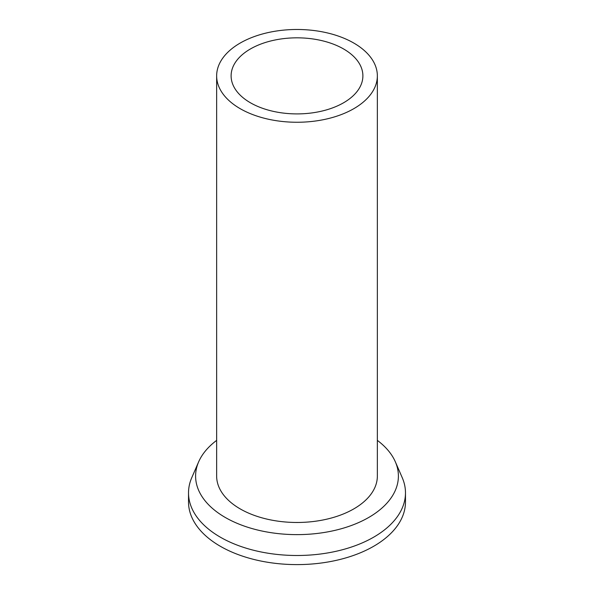 <?xml version="1.0" encoding="UTF-8"?>
<svg xmlns="http://www.w3.org/2000/svg" width="594" height="594" viewBox="0 0 594 594"><rect width="100%" height="100%" fill="white"/><g stroke="black" fill="none" stroke-linecap="round" stroke-linejoin="round"><path stroke-width="0.89" d="M343.592 102.769A65.889 38.038 0 0 0 362.889 75.869A65.889 38.038 0 0 0 322.215 40.726A65.889 38.038 0 0 0 250.408 48.968A65.889 38.038 0 0 0 231.111 75.869A65.889 38.038 0 0 0 271.785 111.011A65.889 38.038 0 0 0 343.592 102.769M240.184 43.065A80.353 46.391 180 0 1 327.747 33.012A80.353 46.391 180 0 1 377.353 75.869A80.353 46.391 180 0 1 353.816 108.672A80.353 46.391 180 0 1 266.253 118.726A80.353 46.391 180 0 1 216.647 75.869A80.353 46.391 180 0 1 240.184 43.065M216.647 75.869L216.647 476.084A80.353 46.391 0 0 0 266.253 518.948A80.353 46.391 0 0 0 353.816 508.887A80.353 46.391 0 0 0 377.353 476.084L377.353 75.869M377.353 440.377A101.396 58.539 180 0 1 395.344 461.828A101.396 58.539 180 0 1 368.703 517.478A101.396 58.539 180 0 1 246.993 527.012A101.396 58.539 180 0 1 198.656 461.828A101.396 58.539 180 0 1 216.647 440.377M395.344 461.828L402.212 477.613A108.479 62.63 180 0 1 405.479 492.872A108.479 62.63 180 0 1 373.708 537.154A108.479 62.63 180 0 1 255.487 550.727A108.479 62.63 180 0 1 188.521 492.872A108.479 62.63 180 0 1 191.788 477.613L198.656 461.828M188.521 492.872L188.521 501.975A108.479 62.63 0 0 0 255.487 559.838A108.479 62.63 0 0 0 373.708 546.257A108.479 62.63 0 0 0 405.479 501.975L405.479 492.872"/></g></svg>
